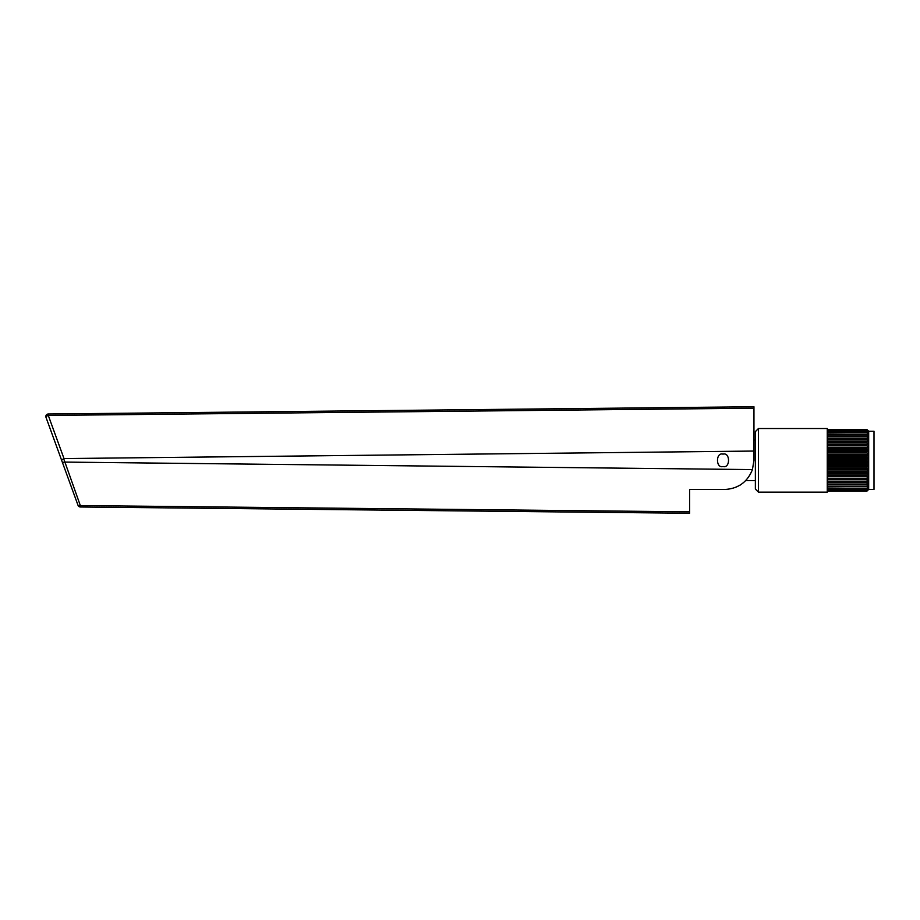 <?xml version="1.0" encoding="UTF-8"?>
<svg xmlns="http://www.w3.org/2000/svg" width="920" height="920" viewBox="0 0 920 920"><rect width="100%" height="100%" fill="white"/><g stroke="black" fill="none" stroke-linecap="round" stroke-linejoin="round"><path stroke-width="1.38" d="M723.005 466.52C730.353 468.717 730.353 451.95 723.005 454.147C715.668 451.95 715.668 468.717 723.005 466.52M753.952 451.053L753.952 460.334L752.433 469.591C747.431 482.08 738.219 488.704 724.799 489.474L689.597 489.474L689.597 513.256L80.339 506.989A2.472 2.472 0 0 1 78.039 505.356L46 417.335A2.472 2.472 0 0 1 48.3 414.011L753.952 406.743L753.952 408.169L48.288 415.437L48.3 414.011A2.472 2.472 0 0 0 46 417.335A2.472 1 160 0 1 48.288 415.437L63.997 458.574L753.952 451.053L753.952 408.169M753.952 406.743L48.3 414.011A2.472 2.472 0 0 0 46 417.335M63.997 458.574L61.525 459.977L62.399 462.392L64.538 462.15L62.399 462.392M63.641 458.643L64.906 462.093L752.433 469.591M64.906 462.093L80.327 505.551A2.472 0.989 160 0 1 78.039 505.356A2.472 2.472 0 0 0 80.339 506.989L80.327 505.551L689.597 511.83M724.799 489.474L689.597 489.474L689.597 509.829M740.197 485.081L735.022 487.623M867.698 430.572L866.824 429.467L827.505 429.444L866.824 429.444L867.801 430.376L866.824 429.444L827.505 429.467L827.505 444.578L867.801 444.578L867.801 443.98L866.824 445.199L867.801 447.258L866.824 448.707L867.801 450.731L866.824 452.387L867.801 454.365L866.824 456.205L867.801 458.091L866.824 460.08L867.801 461.851L866.824 463.956L867.801 465.589L866.824 467.774L867.801 469.924L866.824 471.96L867.801 473.409L866.824 475.456L867.824 476.652M753.952 440.024L755.366 440.024L755.366 431.618L755.366 489.037L755.366 480.631L745.717 480.631M758.459 492.131L758.459 428.524L827.264 428.524L827.264 492.131L758.459 492.131L755.366 489.037M868.675 460.334L868.675 489.417L874 489.417L874 431.25L868.675 431.25L868.675 460.334M827.505 444.578L827.505 491.222L866.824 491.222L867.514 489.428M827.505 460.08L866.824 460.08M827.505 476.686L867.801 476.686L866.824 478.308L867.801 479.147L866.824 481.321L867.801 481.919L866.824 484.012L867.801 484.357L866.824 486.588L867.801 486.749L866.824 488.428L867.801 488.313L866.824 489.831L867.801 489.256M867.801 486.404L827.505 486.749M867.801 488.048L867.134 488.313M866.824 491.222L867.801 490.279L866.824 491.222M827.505 452.881L866.824 452.881M827.505 452.387L866.824 452.387M827.505 456.205L866.824 456.205M827.505 456.711L866.824 456.711M867.801 430.663L866.824 429.893L867.801 431.227L866.824 430.824L867.801 432.354L866.824 432.228L867.801 433.906L866.824 434.079L867.801 435.884L866.824 436.333L867.801 438.253L866.824 438.966L867.801 440.967L866.824 442.359L867.801 443.98L827.505 443.98M867.134 432.354L867.801 432.618M827.505 433.906L867.801 434.251M827.505 449.178L866.824 449.178M827.505 448.707L866.824 448.707M827.505 445.648L866.824 445.648M827.505 445.199L866.824 445.199M827.505 442.359L866.824 442.359M827.505 441.945L866.824 441.945M827.505 439.334L866.824 439.334M827.505 438.966L866.824 438.966M827.505 436.655L866.824 436.655M867.801 436.31L827.505 436.31L866.824 436.333M827.505 434.343L866.824 434.343M827.505 434.079L866.824 434.079M827.505 432.446L866.824 432.446M827.505 432.228L866.824 432.228M827.505 430.985L866.824 430.985M827.505 430.824L866.824 430.824M827.505 429.985L866.824 429.985M827.505 429.893L866.824 429.893M827.505 491.188L866.824 491.188M827.505 490.774L866.824 490.774M827.505 490.671L866.824 490.671M827.505 489.831L866.824 489.831M827.505 489.681L866.824 489.681M827.505 488.428L866.824 488.428M827.505 488.221L866.824 488.221M827.505 486.588L866.824 486.588M827.505 486.312L866.824 486.312M827.505 484.334L866.824 484.334M827.505 484.012L866.824 484.012M827.505 481.7L866.824 481.7M827.505 481.321L866.824 481.321M827.505 478.722L866.824 478.722M827.505 478.308L866.824 478.308M827.505 475.456L866.824 475.456M827.505 475.007L866.824 475.007M827.505 471.96L866.824 471.96M827.505 471.488L866.824 471.488M827.505 468.268L866.824 468.268M827.505 467.774L866.824 467.774M827.505 464.462L866.824 464.462M827.505 463.956L866.824 463.956M827.505 460.586L866.824 460.586M827.505 461.851L867.801 461.851M827.505 462.565L867.801 462.565M827.505 458.091L867.801 458.091M827.505 458.804L867.801 458.804M827.505 465.589L867.801 465.589M827.505 466.291L867.801 466.291M827.505 469.246L867.801 469.246M827.505 469.924L867.801 469.924M827.505 472.765L867.801 472.765M827.505 473.409L867.801 473.409M827.505 476.077L867.801 476.077M827.505 479.147L867.801 479.147M827.505 479.699L867.801 479.699M827.505 481.919L867.801 481.919M827.505 482.413L867.801 482.413M827.505 484.357L867.801 484.357M827.505 484.771L867.801 484.771M827.505 435.884L867.801 435.884M827.505 438.253L867.801 438.253M827.505 438.736L867.801 438.736M827.505 440.967L867.801 440.967M827.505 441.519L867.801 441.519M827.505 447.258L867.801 447.258M827.505 447.902L867.801 447.902M827.505 450.731L867.801 450.731M827.505 451.409L867.801 451.409M827.505 454.365L867.801 454.365M827.505 455.066L867.801 455.066M868.675 489.417L867.916 490.176M868.675 431.25L867.916 430.491M758.459 428.524L755.366 431.618"/></g></svg>
